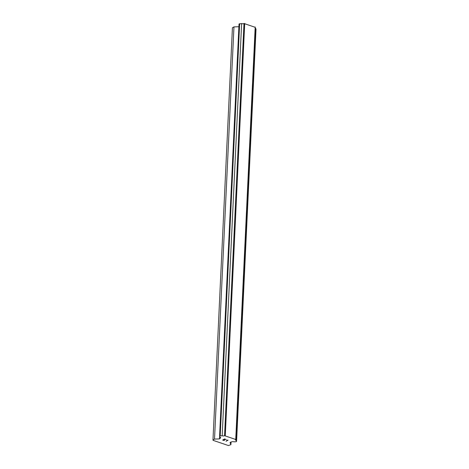 <?xml version="1.0" encoding="UTF-8"?>
<svg xmlns="http://www.w3.org/2000/svg" width="469" height="469" viewBox="0 0 469 469"><rect width="100%" height="100%" fill="white"/><g stroke="black" fill="none" stroke-linecap="round" stroke-linejoin="round"><path stroke-width="0.7" d="M238.897 26.715L233.961 26.897L232.425 27.771L212.985 439.963L214.521 439.09L219.48 438.908L220.348 438.099A1.735 0.739 -177.3 0 0 220.647 437.706A1.735 0.739 -177.3 0 0 219.932 437.061L219.586 436.205L220.201 435.853L222.183 435.783A1.735 0.739 -177.3 0 0 224.563 435.695L235.813 439.512A1.735 0.739 -177.3 0 0 235.514 439.904A1.735 0.739 -177.3 0 0 236.229 440.543L236.575 441.405L235.96 441.757L233.978 441.827A1.735 0.739 -177.3 0 0 231.604 441.915L230.033 442.49L230.895 444.641L228.432 445.55L213.149 440.368L212.985 439.963M235.813 439.512L255.253 27.319L243.997 23.503A1.735 0.739 -177.3 0 1 241.623 23.591L239.026 24.007L219.586 436.205M255.218 28.128A1.735 0.739 -177.3 0 0 255.669 28.351L236.229 440.543M236.575 441.405L256.015 29.213L255.669 28.351M224.622 439.095L223.86 439.529L224.622 439.09L226.017 439.559L224.622 439.095M223.86 439.529L224.616 439.781M224.493 439.858L223.736 439.6L224.493 439.852M223.736 439.6L222.974 440.033L223.736 439.594M222.974 440.033L224.358 440.502M222.669 440.045L224.241 440.573L222.664 440.045L224.569 438.961L226.14 439.494M226.89 440.198L228.069 440.151L226.164 441.235L228.063 440.145M225.988 441.171L227.641 440.221M233.961 26.897L214.521 439.09M219.603 436.246L219.48 438.908M220.383 437.29L220.348 438.099M239.641 23.661L220.201 435.853M241.623 23.591L222.183 435.783M243.997 23.503L224.563 435.695M244.707 23.45L225.272 435.642M255.189 27.003L235.749 439.195M231.024 441.921L230.895 444.641"/></g></svg>

